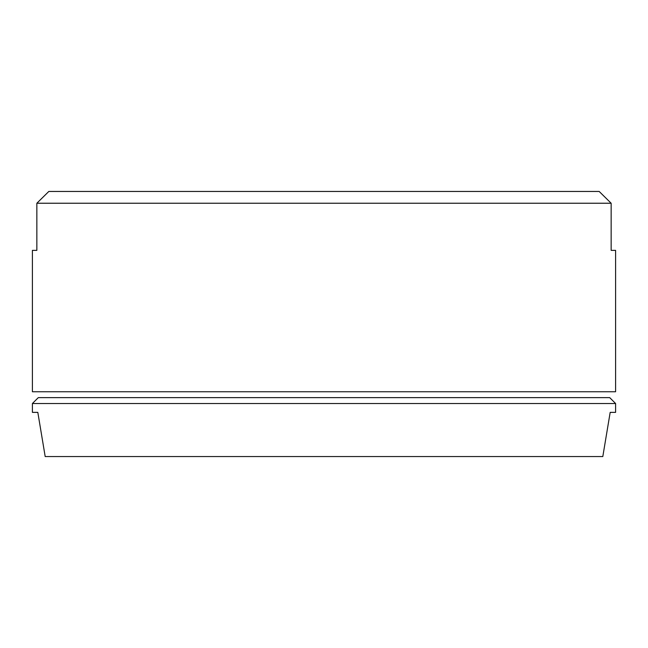 <?xml version="1.0" encoding="UTF-8"?>
<svg xmlns="http://www.w3.org/2000/svg" width="648" height="648" viewBox="0 0 648 648"><rect width="100%" height="100%" fill="white"/><g stroke="black" fill="none" stroke-linecap="round" stroke-linejoin="round"><path stroke-width="0.97" d="M45.19 456.548L37.819 412.363L45.19 456.548L602.81 456.548L610.181 412.363L602.81 456.548M32.4 412.363L37.819 412.363L32.4 412.363L32.4 403.526L615.6 403.526L615.6 412.363L610.181 412.363L615.6 412.363M615.6 403.526L609.711 397.637L38.289 397.637L32.4 403.526M611.145 203.237L611.145 250.363L615.6 250.363L611.145 250.363L611.145 203.237L36.855 203.237L48.827 191.452L599.173 191.452L611.145 203.237L599.173 191.452L535.475 191.452M48.827 191.452L112.525 191.452M615.6 250.363L615.6 391.748L32.4 391.748L32.4 250.363L36.855 250.363L32.4 250.363M36.855 250.363L36.855 203.237"/></g></svg>
